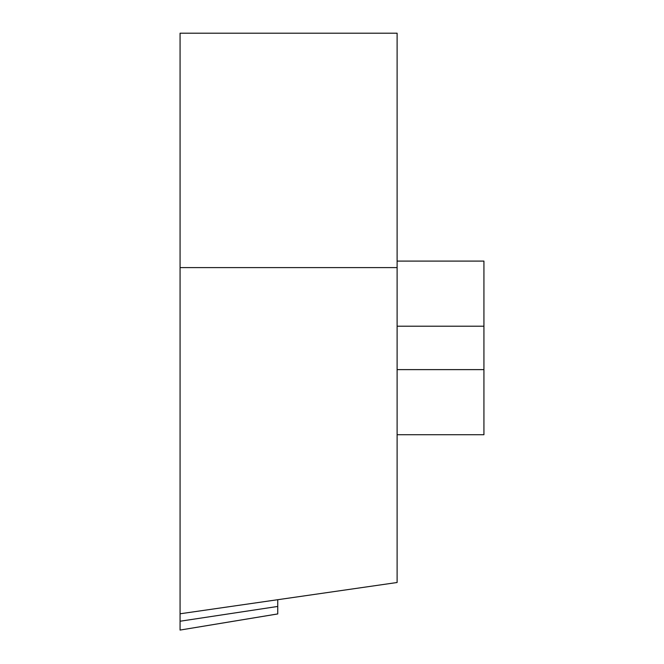 <?xml version="1.0" encoding="UTF-8"?>
<svg xmlns="http://www.w3.org/2000/svg" width="664" height="664" viewBox="0 0 664 664"><rect width="100%" height="100%" fill="white"/><g stroke="black" fill="none" stroke-linecap="round" stroke-linejoin="round"><path stroke-width="1" d="M277.743 613.943L180.068 630.07L277.743 613.926L277.743 606.448L180.068 621.23L180.068 630.053L180.068 33.2L397.113 33.2L397.113 582.502L180.068 613.785L180.068 33.2M397.113 261.093L483.931 261.093L483.931 434.721L397.113 434.721M277.743 606.448L277.743 599.708L277.743 606.448M180.068 630.07L180.068 621.23M397.113 326.207L483.931 326.207M397.113 369.616L483.931 369.616M180.068 267.6L397.113 267.6"/></g></svg>
